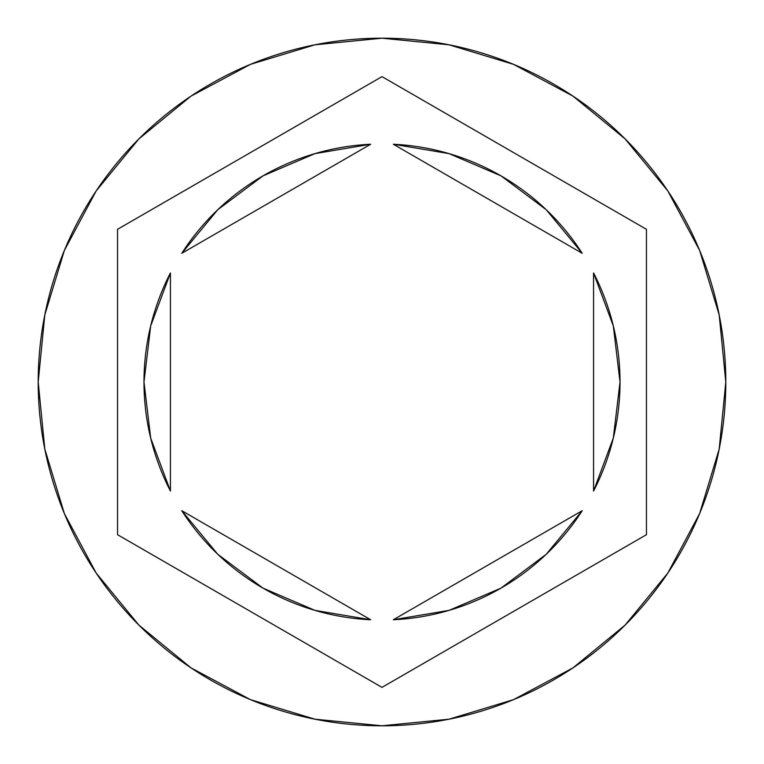 <?xml version="1.0" encoding="UTF-8"?>
<svg xmlns="http://www.w3.org/2000/svg" width="764" height="764" viewBox="0 0 764 764"><rect width="100%" height="100%" fill="white"/><g stroke="black" fill="none" stroke-linecap="round" stroke-linejoin="round"><path stroke-width="1.15" d="M38.2 382A343.8 343.8 0 0 1 382 38.2A343.8 343.8 0 0 1 725.8 382A343.8 343.8 0 0 0 382 38.2A343.8 343.8 0 0 0 38.2 382L44.809 449.07L64.367 513.57L96.14 573.01L138.895 625.105L190.99 667.86L250.43 699.633L314.93 719.191L382 725.8L449.07 719.191L513.57 699.633L573.01 667.86L625.105 625.105L667.86 573.01L699.633 513.57L719.191 449.07L725.8 382L719.191 314.93L699.633 250.43L667.86 190.99L625.105 138.895L573.01 96.14L513.57 64.367L449.07 44.809L382 38.2L314.93 44.809L250.43 64.367L190.99 96.14L138.895 138.895L96.14 190.99L64.367 250.43L44.809 314.93L38.2 382A343.8 343.8 0 0 0 382 725.8A343.8 343.8 0 0 0 725.8 382A343.8 343.8 0 0 1 382 725.8A343.8 343.8 0 0 1 38.2 382M143.985 382A238.015 238.015 0 0 0 143.985 382.019A238.015 238.015 0 0 1 170.429 272.958L150.689 325.903L143.985 382L150.689 438.097L170.429 491.042A238.015 238.015 0 0 1 143.985 382M582.216 253.295L393.355 144.253A238.015 238.015 0 0 1 582.216 253.295L546.241 209.728L501.012 175.873L449.07 153.631L393.355 144.253L582.216 253.295L546.241 209.728L501.012 175.873M620.015 382.019A238.015 238.015 0 0 0 620.015 381.981L613.311 325.903L593.571 272.958A238.015 238.015 0 0 1 593.571 491.042L613.311 438.097L620.015 382M582.216 510.705A238.015 238.015 0 0 1 393.355 619.747L449.07 610.369L501.012 588.127L546.241 554.272L582.216 510.705L393.355 619.747L582.216 510.705L546.241 554.272L501.012 588.127M181.784 510.705L370.645 619.747A238.015 238.015 0 0 1 181.784 510.705L217.759 554.272L262.988 588.127L314.93 610.369L370.645 619.747L181.784 510.705L217.759 554.272L262.988 588.127M593.571 272.958L593.571 491.042L593.571 272.958M170.429 491.042L170.429 272.958L170.429 491.042M382 76.629L646.459 229.315L646.459 534.685L382 687.371L117.541 534.685L117.541 229.315L382 76.629L646.459 229.315L382 76.629L117.541 229.315L117.541 534.685L382 687.371L646.459 534.685L646.459 229.315L646.459 534.685L382 687.371L117.541 534.685L117.541 229.315L382 76.629M181.784 253.295L370.645 144.253L181.784 253.295L217.759 209.728L262.988 175.873L217.759 209.728L181.784 253.295A238.015 238.015 0 0 1 370.645 144.253L314.93 153.631L262.988 175.873"/></g></svg>
